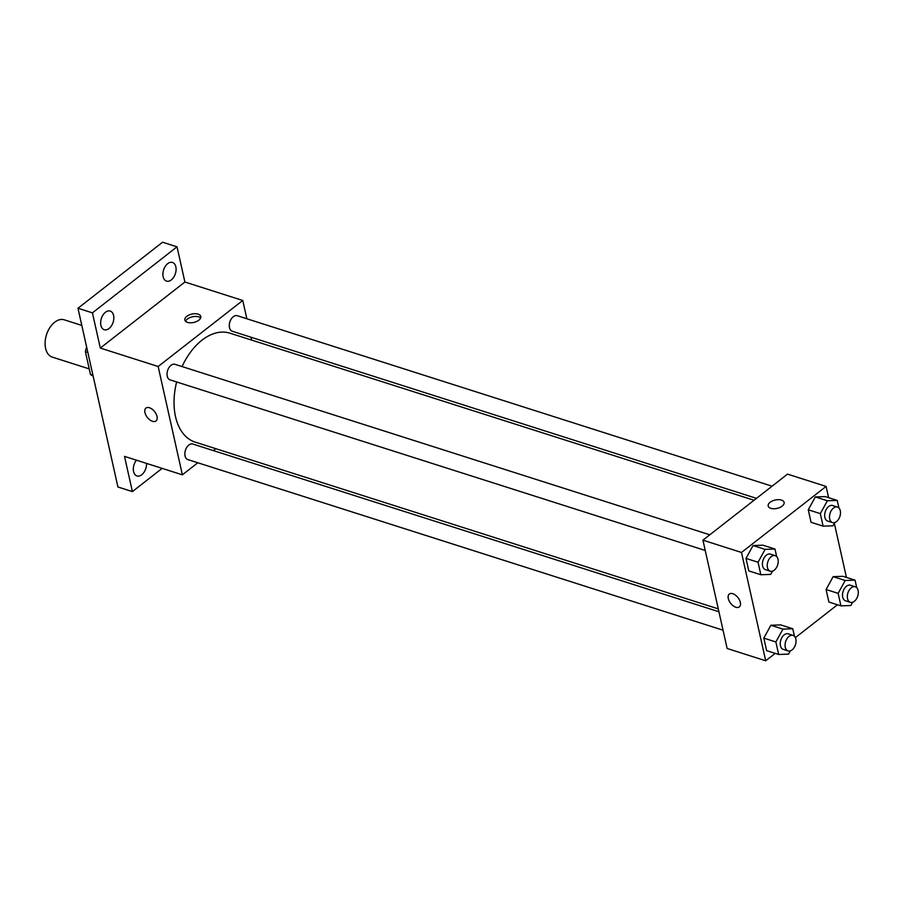 <?xml version="1.0" encoding="UTF-8"?>
<svg xmlns="http://www.w3.org/2000/svg" width="903" height="903" viewBox="0 0 903 903"><rect width="100%" height="100%" fill="white"/><g stroke="black" fill="none" stroke-linecap="round" stroke-linejoin="round"><path stroke-width="1.35" d="M81.812 325.419L64.237 319.82A19.584 12.371 107.7 0 0 54.654 322.224A19.584 12.371 107.7 0 0 45.15 341.774A19.584 12.371 107.7 0 0 52.34 357.125L89.239 368.887M92.941 375.219L90.481 374.44A25.273 15.961 107.7 0 0 93.133 376.054M90.481 374.44L85.379 351.639A25.273 15.961 107.7 0 1 86.632 346.978M87.851 352.418L85.379 351.639M162.134 468.375L132.391 491.593L117.921 486.988L77.974 308.25L162.574 242.218L177.033 246.824L184.901 282.029L100.301 348.061L92.433 312.856L77.974 308.25M132.391 491.593L124.512 456.387L182.372 474.831L158.16 366.505L100.301 348.061M149.469 407.75A8.161 4.639 52 0 1 156.129 414.025A8.161 4.639 52 0 1 155.993 420.956A8.161 4.639 52 0 1 147.313 417.378A8.161 4.639 52 0 1 145.959 408.088A8.161 4.639 52 0 1 149.469 407.75M100.888 325.34A9.786 6.186 -72.3 0 1 103.032 314.933A9.786 6.186 -72.3 0 1 110.211 311.061A9.786 6.186 -72.3 0 1 113.575 315.44A9.786 6.186 -72.3 0 1 111.441 325.848A9.786 6.186 -72.3 0 1 104.263 329.719A9.786 6.186 -72.3 0 1 100.888 325.34M163.15 276.747A9.786 6.186 -72.3 0 1 165.294 266.329A9.786 6.186 -72.3 0 1 172.473 262.457A9.786 6.186 -72.3 0 1 175.848 266.837A9.786 6.186 -72.3 0 1 173.703 277.244A9.786 6.186 -72.3 0 1 166.524 281.115A9.786 6.186 -72.3 0 1 163.15 276.747M92.433 312.856L177.033 246.824M158.16 366.505L242.749 300.473L184.901 282.029M242.749 300.473L246.846 318.77M250.966 337.214L251.61 340.092M146.5 463.397A9.786 6.186 -72.3 0 1 143.6 472.845A9.786 6.186 -72.3 0 1 136.951 475.96A9.786 6.186 -72.3 0 1 133.576 471.58A9.786 6.186 -72.3 0 1 136.432 460.191M754.05 500.262L229.926 333.173A57.171 36.109 107.7 0 0 201.956 340.205A57.171 36.109 107.7 0 0 182.067 366.573M176.649 381.969A57.171 36.109 107.7 0 0 195.195 442.12L718.28 608.87M215.84 448.701L213.401 450.608M197.825 462.765L182.372 474.831M709.803 534.802L175.001 364.315A8.161 5.158 107.7 0 0 171.006 365.32A8.161 5.158 107.7 0 0 167.044 373.47A8.161 5.158 107.7 0 0 170.046 379.858L705.232 550.469M718.923 611.76L192.813 444.039A8.161 5.158 107.7 0 0 188.829 445.044A8.161 5.158 107.7 0 0 184.867 453.193A8.161 5.158 107.7 0 0 187.858 459.593L723.043 630.192M756.488 498.354L232.308 331.266A8.161 5.158 -72.3 0 1 229.87 321.919A8.161 5.158 -72.3 0 1 237.263 315.711L772.065 486.198M198.829 320.181A8.161 4.289 167.4 0 1 190.42 322.811A8.161 4.289 167.4 0 1 184.844 320.046A8.161 4.289 167.4 0 1 191.865 314.075A8.161 4.289 167.4 0 1 200.771 316.479A8.161 4.289 167.4 0 1 198.829 320.181M185.578 321.31A8.161 4.289 167.4 0 1 192.474 316.795A8.161 4.289 167.4 0 1 200.635 317.946M156.005 420.956A8.161 4.639 52 0 1 147.324 417.378A8.161 4.639 52 0 1 145.959 408.088M775.214 653.366L765.71 660.782L727.141 648.489L702.929 540.163L787.518 474.131L826.087 486.424L828.604 497.677M765.71 660.782L741.487 552.467L702.929 540.163M732.807 593.711A8.161 4.639 52 0 1 739.467 599.976A8.161 4.639 52 0 1 739.331 606.906A8.161 4.639 52 0 1 730.651 603.339A8.161 4.639 52 0 1 729.297 594.05A8.161 4.639 52 0 1 732.807 593.711M828.875 602.03L826.087 589.512L833.142 576.656L843.007 576.306L833.142 576.656L826.087 589.512L828.875 602.03L840.93 605.868L838.131 593.361L845.197 580.505L855.051 580.155L856.744 587.695M748.79 570.899L746.002 558.393L753.057 545.536L762.922 545.186L753.057 545.536L746.002 558.393L748.79 570.899L760.845 574.748L758.046 562.23L765.112 549.374L774.966 549.024L776.659 556.564M837.476 604.762L795.374 637.631M834.338 523.3L846.427 577.401M741.487 552.467L826.087 486.424M766.613 650.623L763.814 638.116L770.88 625.26L780.734 624.91L770.88 625.26L763.814 638.116L766.613 650.623L778.668 654.472L775.869 641.965L782.935 629.109L792.789 628.759L794.471 636.288M811.052 522.295L808.264 509.789L815.319 496.932L825.184 496.582L815.319 496.932L808.264 509.789L811.052 522.295L823.107 526.144L820.319 513.638L827.374 500.77L837.228 500.42L838.921 507.96M782.167 506.131A8.161 4.289 167.4 0 1 773.758 508.761A8.161 4.289 167.4 0 1 768.182 505.996A8.161 4.289 167.4 0 1 775.203 500.025A8.161 4.289 167.4 0 1 784.097 502.44A8.161 4.289 167.4 0 1 782.167 506.131M768.182 505.996A8.161 4.289 167.4 0 1 775.203 500.025A8.161 4.289 167.4 0 1 784.109 502.44M739.331 606.906A8.161 4.639 52 0 1 730.662 603.328A8.161 4.639 52 0 1 729.297 594.05M834.744 522.555L832.972 525.794L823.107 526.144M837.465 507.046L832.645 505.511A8.161 5.158 107.7 0 0 828.661 506.515A8.161 5.158 107.7 0 0 824.699 514.654A8.161 5.158 107.7 0 0 827.69 521.054L832.51 522.589A8.161 5.158 107.7 0 0 839.903 516.381A8.161 5.158 107.7 0 0 837.465 507.046A8.161 5.158 107.7 0 0 833.48 508.05A8.161 5.158 107.7 0 0 829.518 516.2A8.161 5.158 107.7 0 0 832.51 522.589M820.319 513.638L808.264 509.789M827.374 500.77L815.319 496.932M837.228 500.42L825.184 496.582M852.567 602.278L850.784 605.518L840.93 605.868M855.288 586.769L850.468 585.234A8.161 5.158 107.7 0 0 846.483 586.239A8.161 5.158 107.7 0 0 842.522 594.388A8.161 5.158 107.7 0 0 845.513 600.788L850.333 602.324A8.161 5.158 107.7 0 0 857.726 596.115A8.161 5.158 107.7 0 0 855.288 586.769A8.161 5.158 107.7 0 0 851.303 587.774A8.161 5.158 107.7 0 0 847.341 595.924A8.161 5.158 107.7 0 0 850.333 602.324M838.131 593.361L826.087 589.512M845.197 580.505L833.142 576.656M855.051 580.155L843.007 576.306M772.483 571.159L770.699 574.398L760.845 574.748M775.203 555.65L770.383 554.115A8.161 5.158 107.7 0 0 766.399 555.119A8.161 5.158 107.7 0 0 762.437 563.258A8.161 5.158 107.7 0 0 765.428 569.658L770.248 571.193A8.161 5.158 107.7 0 0 777.641 564.985A8.161 5.158 107.7 0 0 775.203 555.65A8.161 5.158 107.7 0 0 771.218 556.654A8.161 5.158 107.7 0 0 767.257 564.804A8.161 5.158 107.7 0 0 770.248 571.193M758.046 562.23L746.002 558.393M765.112 549.374L753.057 545.536M774.966 549.024L762.922 545.186M790.306 650.882L788.522 654.122L778.668 654.472M793.026 635.373L788.206 633.838A8.161 5.158 107.7 0 0 784.21 634.843A8.161 5.158 107.7 0 0 780.248 642.992A8.161 5.158 107.7 0 0 783.251 649.381L788.071 650.928A8.161 5.158 107.7 0 0 795.464 644.719A8.161 5.158 107.7 0 0 793.026 635.373A8.161 5.158 107.7 0 0 789.041 636.378A8.161 5.158 107.7 0 0 785.079 644.528A8.161 5.158 107.7 0 0 788.071 650.928M775.869 641.965L763.814 638.116M782.935 629.109L770.88 625.26M792.789 628.759L780.734 624.91"/></g></svg>
